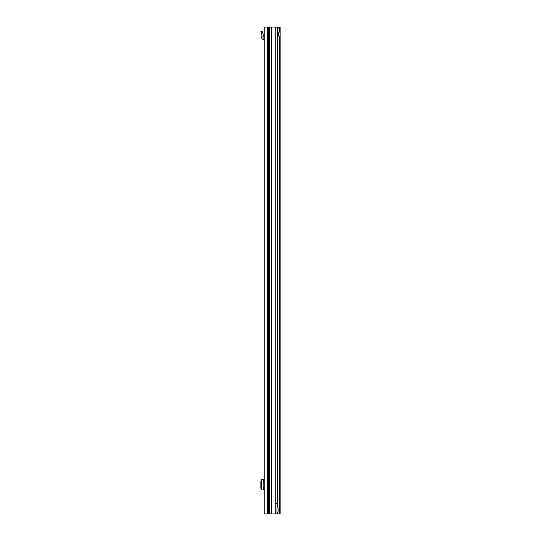 <?xml version="1.0" encoding="UTF-8"?>
<svg xmlns="http://www.w3.org/2000/svg" width="541" height="541" viewBox="0 0 541 541"><rect width="100%" height="100%" fill="white"/><g stroke="black" fill="none" stroke-linecap="round" stroke-linejoin="round"><path stroke-width="0.81" d="M264.211 48.622L264.211 42.658M264.211 504.347L264.211 501.23M268.728 513.95L264.211 513.95L264.211 27.05L268.728 27.05L268.728 513.95L269.344 513.95L269.344 27.05L268.728 27.05M278.574 32.474L278.574 35.794M276.924 27.05L278.128 27.239M278.818 36.193L280.143 36.193L280.143 32.068L279.623 31.919A2.211 1.562 90 0 0 279.609 31.919A2.211 1.562 90 0 0 278.047 34.13A2.211 1.562 90 0 0 279.609 36.348L280.143 36.193L280.143 513.95L277.296 513.95L278.202 510.873L277.675 503.326L277.661 29.552A2.658 0.46 90 0 0 277.513 28.2L277.276 27.05L271.501 27.05L271.501 513.95L269.344 513.95M269.344 27.05L271.501 27.05M271.501 513.95L275.241 513.95L275.241 503.326L277.161 503.326L277.161 27.05M277.296 513.95L275.241 513.95M277.675 503.326L277.161 503.326L276.924 513.95M261.729 479.515L261.729 489.957L261.729 479.515L264.211 479.515M261.729 489.957L264.211 489.957M261.729 480.192L260.857 481.186L260.857 488.286L261.729 489.28M264.211 486.947L263.149 486.947L263.149 482.525L264.211 482.525M264.211 38.174A1.772 1.772 0 0 0 263.765 38.113L263.501 38.113A0.44 0.44 0 0 1 263.061 37.627L263.122 37.018L261.79 37.018L261.736 37.491A1.772 1.772 0 0 0 263.501 39.446L263.765 39.446A0.44 0.44 0 0 1 264.211 39.885M261.79 37.018L261.972 34.881L260.857 31.446L262.121 31.033L263.237 34.468L263.122 37.018M279.609 36.348A2.211 1.562 90 0 0 279.623 36.348L279.623 513.95M279.846 27.05L278.683 27.057L280.143 27.05L280.143 32.068L278.831 32.068M277.452 27.895L277.499 27.828A2.658 1.88 -90 0 1 278.683 27.057M277.634 29.234L277.756 28.788L276.945 28.788M277.756 504.483L277.756 28.788L278.439 27.828L277.499 27.828M278.818 36.037L278.831 32.075M279.623 31.919L279.623 27.057A2.658 1.88 90 0 0 278.439 27.828M267.308 513.95L267.308 27.05M269.567 513.95L269.567 27.05M275.241 503.326L275.241 27.05M263.765 479.515L263.765 482.525M263.765 486.947L263.765 489.957M263.501 479.515L263.501 482.525M263.501 486.947L263.501 489.957M262.229 31.364L260.965 31.77M261.797 36.916L263.136 36.916M277.634 513.348L277.634 513.95M277.756 513.95L277.756 513.118"/></g></svg>
